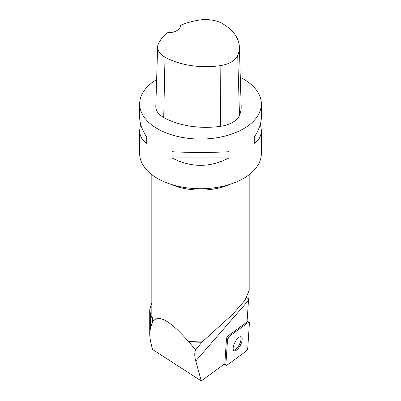 <?xml version="1.0" encoding="UTF-8"?>
<svg xmlns="http://www.w3.org/2000/svg" width="401" height="401" viewBox="0 0 401 401"><rect width="100%" height="100%" fill="white"/><g stroke="black" fill="none" stroke-linecap="round" stroke-linejoin="round"><path stroke-width="0.6" d="M227.532 339.637L225.903 364.594A2.416 0.942 117.3 0 0 226.179 365.431A2.416 0.942 117.3 0 0 226.936 365.241L246.039 351.261A2.416 0.942 117.3 0 0 247.778 347.998L249.407 323.041A2.416 0.942 117.3 0 0 249.131 322.203A2.416 0.942 117.3 0 0 248.374 322.394L229.272 336.374A2.416 0.942 117.3 0 0 227.532 339.637L226.445 339.076L224.836 363.707L201.272 380.95L195.753 361.02C194.495 356.424 194.435 352.76 195.578 350.023L201.914 342.213A48.982 28.281 180 0 1 188.58 341.376L195.578 350.023M240.264 345.451A7.845 3.068 117.3 0 0 241.252 336.85A7.845 3.068 117.3 0 0 234.931 342.409A7.845 3.068 117.3 0 0 234.059 350.785A7.845 3.068 117.3 0 0 240.264 345.451M201.272 380.95L152.611 349.527C150.696 343.005 149.733 337.642 149.718 333.442L150.345 328.589L152.992 320.83A48.982 28.281 180 0 1 152.265 318.86L150.345 313.176L149.723 309.747L151.824 303.196M152.992 320.83L153.453 321.011C158.816 314.289 170.34 320.935 188.014 340.965A48.676 28.105 0 0 0 202.204 341.888L201.914 342.213M151.824 174.681L151.824 313.803A48.676 28.105 0 0 0 153.453 321.011M246.66 297.462L248.61 298.58L245.713 299.061M188.014 340.965L188.58 341.376M249.176 174.681L249.176 290.595L244.77 300.519L232.65 314.334L202.204 341.888M226.445 339.076A2.416 0.942 117.3 0 1 228.184 335.812L247.041 322.013L248.61 298.58M180.39 25.358A59.012 34.07 180 0 1 198.891 20.12A24.025 13.87 180 0 1 222.841 23.824A59.012 34.07 180 0 1 239.347 46.857L241.181 106.455A60.847 35.128 180 0 1 239.492 115.328A25.859 14.927 180 0 1 220.58 126.31A60.847 35.128 180 0 1 163.723 117.518A25.859 14.927 180 0 1 155.809 106.501L157.643 46.902A24.025 13.87 180 0 1 158.616 43.228A59.012 34.07 180 0 1 167.653 32.697A12.17 7.028 180 0 0 180.4 25.674A12.17 7.028 180 0 0 180.39 25.358L180.385 26.01M239.347 46.857A59.012 34.07 180 0 1 237.708 55.463A24.025 13.87 180 0 1 220.134 65.669A59.012 34.07 180 0 1 164.996 57.137A24.025 13.87 180 0 1 157.643 46.902M240.284 77.343A60.847 35.128 180 0 1 243.522 79.082A60.847 35.128 180 0 1 261.347 103.924A60.847 35.128 180 0 1 200.5 139.052A60.847 35.128 180 0 1 139.653 103.924A60.847 35.128 180 0 1 156.636 79.578M261.347 103.924L261.347 117.343C261.297 123.187 258.931 129.794 254.244 137.162L254.244 143.373C258.931 140.425 261.297 136.049 261.347 130.25L261.347 153.603A60.847 35.128 180 0 1 228.806 184.696A60.847 35.128 180 0 1 165.994 182.535A60.847 35.128 180 0 1 139.653 153.603L139.653 130.25C139.703 136.049 142.069 140.425 146.756 143.373L146.756 137.162C142.069 129.794 139.703 123.187 139.653 117.343L139.653 103.924M140.556 123.794L139.653 130.25M171.969 157.929C190.991 167.788 210.009 167.788 229.031 157.929L229.031 151.718C210.009 152.711 190.991 152.711 171.969 151.718L171.969 157.929L229.031 157.929M261.347 130.25L260.444 123.794M254.244 137.162L254.244 143.373M146.756 143.373L146.756 137.162M233.588 350.364A7.845 3.068 117.3 0 0 239.171 344.89A7.845 3.068 117.3 0 0 240.635 336.71M249.407 323.046C249.412 322.173 249.071 321.953 248.374 322.399L229.277 336.369L227.532 339.647L225.903 364.589C225.898 365.461 226.244 365.682 226.941 365.236L246.034 351.266L247.778 347.988L249.407 323.046M224.57 363.902L225.903 364.594M228.184 335.812L229.272 336.374M248.374 322.394L247.061 321.717M248.445 300.479L195.753 361.02M230.089 184.3A48.676 28.105 180 0 1 188.014 189.147A48.676 28.105 180 0 1 170.911 184.3M237.708 55.463L239.492 115.328M220.134 65.669L220.58 126.31M164.996 57.137L163.723 117.518M152.265 322.549L152.265 318.86M150.345 328.589L150.345 313.176M247.096 321.156L249.131 322.203M224.014 364.314L226.179 365.431M149.718 333.442L149.718 309.747"/></g></svg>
